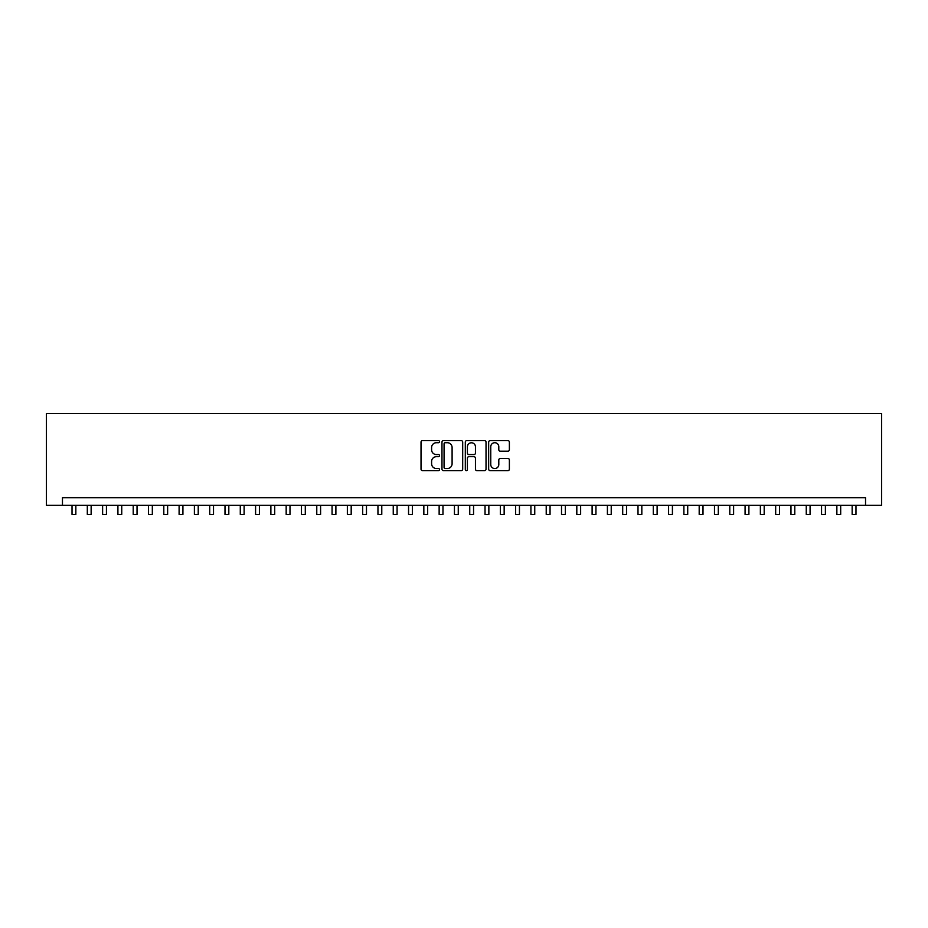 <?xml version="1.0" encoding="UTF-8"?>
<svg xmlns="http://www.w3.org/2000/svg" width="928" height="928" viewBox="0 0 928 928"><rect width="100%" height="100%" fill="white"/><g stroke="black" fill="none" stroke-linecap="round" stroke-linejoin="round"><path stroke-width="1.39" d="M439.524 441.658A1.056 1.056 0 0 0 438.48 440.614L422.518 440.614A1.496 1.496 0 0 0 421.022 442.111L421.022 469.139A1.496 1.496 0 0 0 422.518 470.635L438.48 470.635A1.056 1.056 0 0 0 439.524 469.591A1.056 1.056 0 0 0 438.48 468.536L436.415 468.536A4.802 4.802 0 0 1 431.601 463.733L431.601 461.483A4.802 4.802 0 0 1 436.415 456.68L438.48 456.68A1.056 1.056 0 0 0 439.524 455.625A1.056 1.056 0 0 0 438.48 454.569L436.415 454.569A4.802 4.802 0 0 1 431.601 449.767L431.601 447.516A4.802 4.802 0 0 1 436.415 442.714L438.48 442.714A1.056 1.056 0 0 0 439.524 441.658M507.883 451.194A1.496 1.496 0 0 0 509.379 449.697L509.379 442.111A1.496 1.496 0 0 0 507.883 440.614L490.158 440.614A1.496 1.496 0 0 0 488.662 442.111L488.662 469.139A1.496 1.496 0 0 0 490.158 470.635L507.883 470.635A1.496 1.496 0 0 0 509.379 469.139L509.379 459.975A1.496 1.496 0 0 0 507.883 458.478L500.296 458.478A1.496 1.496 0 0 0 498.8 459.975L498.8 464.522A4.014 4.014 0 0 1 494.775 468.536A4.014 4.014 0 0 1 490.761 464.522L490.761 446.728A4.014 4.014 0 0 1 494.775 442.714A4.014 4.014 0 0 1 498.8 446.728L498.8 449.697A1.496 1.496 0 0 0 500.296 451.194L507.883 451.194M865.534 505.342L881.6 505.342L881.6 413.563L46.4 413.563L46.4 505.342L865.534 505.342L865.534 497.686L62.466 497.686L62.466 505.342M462.689 442.111A1.496 1.496 0 0 0 461.181 440.614L443.468 440.614A1.496 1.496 0 0 0 441.972 442.111L441.972 469.139A1.496 1.496 0 0 0 443.468 470.635L461.181 470.635A1.496 1.496 0 0 0 462.689 469.139L462.689 442.111M466.819 440.614L484.532 440.614A1.496 1.496 0 0 1 486.028 442.111L486.028 469.139A1.496 1.496 0 0 1 484.532 470.635L476.946 470.635A1.496 1.496 0 0 1 475.449 469.139L475.449 458.177A1.496 1.496 0 0 0 473.953 456.68L468.918 456.68A1.496 1.496 0 0 0 467.41 458.177L467.41 469.591A1.056 1.056 0 0 1 466.366 470.635A1.056 1.056 0 0 1 465.311 469.591L465.311 442.111A1.496 1.496 0 0 1 466.819 440.614M445.115 442.714A1.056 1.056 0 0 0 444.071 443.758L444.071 467.492A1.056 1.056 0 0 0 445.115 468.536L447.296 468.536A4.802 4.802 0 0 0 452.098 463.733L452.098 447.516A4.802 4.802 0 0 0 447.296 442.714L445.115 442.714M475.449 446.809A4.014 4.014 0 0 0 471.436 442.784A4.014 4.014 0 0 0 467.41 446.809L467.41 453.073A1.496 1.496 0 0 0 468.918 454.569L473.953 454.569A1.496 1.496 0 0 0 475.449 453.073L475.449 446.809M72.024 505.342L72.024 514.437L75.841 514.437L75.841 505.342M87.313 505.342L87.313 514.437L91.141 514.437L91.141 505.342M102.614 505.342L102.614 514.437L106.442 514.437L106.442 505.342M117.914 505.342L117.914 514.437L121.742 514.437L121.742 505.342M133.214 505.342L133.214 514.437L137.031 514.437L137.031 505.342M148.503 505.342L148.503 514.437L152.331 514.437L152.331 505.342M163.804 505.342L163.804 514.437L167.632 514.437L167.632 505.342M179.104 505.342L179.104 514.437L182.92 514.437L182.92 505.342M194.393 505.342L194.393 514.437L198.221 514.437L198.221 505.342M209.693 505.342L209.693 514.437L213.521 514.437L213.521 505.342M224.994 505.342L224.994 514.437L228.81 514.437L228.81 505.342M240.282 505.342L240.282 514.437L244.11 514.437L244.11 505.342M255.583 505.342L255.583 514.437L259.411 514.437L259.411 505.342M270.883 505.342L270.883 514.437L274.7 514.437L274.7 505.342M286.172 505.342L286.172 514.437L290 514.437L290 505.342M301.472 505.342L301.472 514.437L305.3 514.437L305.3 505.342M316.773 505.342L316.773 514.437L320.589 514.437L320.589 505.342M332.062 505.342L332.062 514.437L335.89 514.437L335.89 505.342M347.362 505.342L347.362 514.437L351.19 514.437L351.19 505.342M362.662 505.342L362.662 514.437L366.479 514.437L366.479 505.342M377.951 505.342L377.951 514.437L381.779 514.437L381.779 505.342M393.252 505.342L393.252 514.437L397.08 514.437L397.08 505.342M408.552 505.342L408.552 514.437L412.368 514.437L412.368 505.342M423.841 505.342L423.841 514.437L427.669 514.437L427.669 505.342M439.141 505.342L439.141 514.437L442.969 514.437L442.969 505.342M454.442 505.342L454.442 514.437L458.258 514.437L458.258 505.342M469.742 505.342L469.742 514.437L473.558 514.437L473.558 505.342M485.031 505.342L485.031 514.437L488.859 514.437L488.859 505.342M500.331 505.342L500.331 514.437L504.159 514.437L504.159 505.342M515.632 505.342L515.632 514.437L519.448 514.437L519.448 505.342M530.92 505.342L530.92 514.437L534.748 514.437L534.748 505.342M546.221 505.342L546.221 514.437L550.049 514.437L550.049 505.342M561.521 505.342L561.521 514.437L565.338 514.437L565.338 505.342M576.81 505.342L576.81 514.437L580.638 514.437L580.638 505.342M592.11 505.342L592.11 514.437L595.938 514.437L595.938 505.342M607.411 505.342L607.411 514.437L611.227 514.437L611.227 505.342M622.7 505.342L622.7 514.437L626.528 514.437L626.528 505.342M638 505.342L638 514.437L641.828 514.437L641.828 505.342M653.3 505.342L653.3 514.437L657.117 514.437L657.117 505.342M668.589 505.342L668.589 514.437L672.417 514.437L672.417 505.342M683.89 505.342L683.89 514.437L687.718 514.437L687.718 505.342M699.19 505.342L699.19 514.437L703.006 514.437L703.006 505.342M714.479 505.342L714.479 514.437L718.307 514.437L718.307 505.342M729.779 505.342L729.779 514.437L733.607 514.437L733.607 505.342M745.08 505.342L745.08 514.437L748.896 514.437L748.896 505.342M760.368 505.342L760.368 514.437L764.196 514.437L764.196 505.342M775.669 505.342L775.669 514.437L779.497 514.437L779.497 505.342M790.969 505.342L790.969 514.437L794.786 514.437L794.786 505.342M806.258 505.342L806.258 514.437L810.086 514.437L810.086 505.342M821.558 505.342L821.558 514.437L825.386 514.437L825.386 505.342M836.859 505.342L836.859 514.437L840.687 514.437L840.687 505.342M852.159 505.342L852.159 514.437L855.976 514.437L855.976 505.342"/></g></svg>
